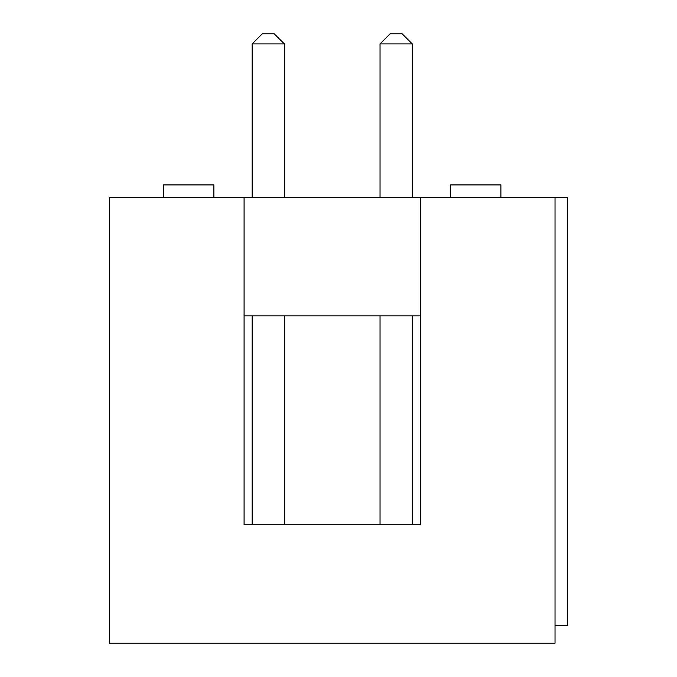 <?xml version="1.0" encoding="UTF-8"?>
<svg xmlns="http://www.w3.org/2000/svg" width="677" height="677" viewBox="0 0 677 677"><rect width="100%" height="100%" fill="white"/><g stroke="black" fill="none" stroke-linecap="round" stroke-linejoin="round"><path stroke-width="1.02" d="M109.386 197.506L109.386 643.15L555.03 643.15L555.03 197.506L420.324 197.506L420.324 524.819L244.084 524.819L244.084 197.506L109.386 197.506M244.084 197.506L420.324 197.506M555.03 625.523L567.614 625.523L567.614 197.506L555.03 197.506M252.14 315.837L252.14 524.819L244.084 524.819L244.084 315.837L420.324 315.837L420.324 524.819L412.268 524.819L412.268 315.837M284.365 315.837L284.365 524.819L380.042 524.819L380.042 315.837M213.873 197.506L213.873 184.914L163.512 184.914L163.512 197.506M500.895 197.506L500.895 184.914L450.543 184.914L450.543 197.506M380.042 197.506L380.042 43.92L412.268 43.92L412.268 197.506M284.365 197.506L284.365 43.92L252.14 43.92L252.14 197.506M412.268 43.92L402.197 33.85L390.113 33.85L380.042 43.92M252.14 43.92L262.211 33.85L274.295 33.85L284.365 43.92"/></g></svg>
